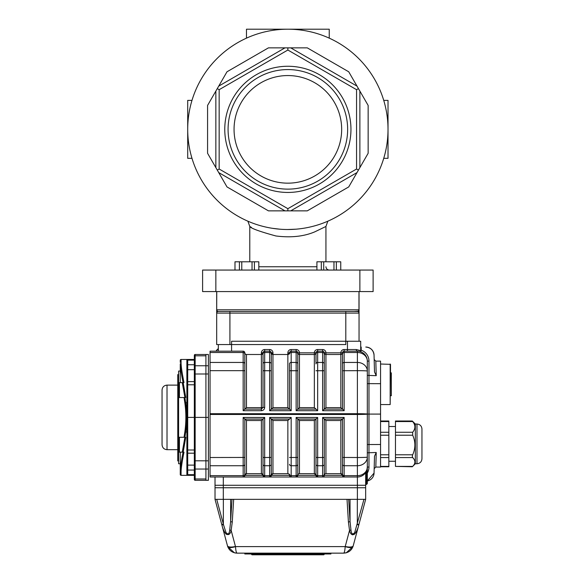 <?xml version="1.0" encoding="UTF-8"?>
<svg xmlns="http://www.w3.org/2000/svg" width="584" height="584" viewBox="0 0 584 584"><rect width="100%" height="100%" fill="white"/><g stroke="black" fill="none" stroke-linecap="round" stroke-linejoin="round"><path stroke-width="0.88" d="M360.7 347.042L361.182 347.042L361.182 350.166A11.585 11.585 0 0 1 368.978 361.116L368.978 414.085L367.321 414.085L367.321 483.618L366.497 484.443L366.497 472.551L367.321 467.061L366.497 472.551L365.664 473.639M367.299 467.755L367.234 468.404L367.299 467.755M366.497 472.551L365.796 472.354L366.139 471.762M366.46 471.106L366.723 470.463M366.949 469.762L367.11 469.105M365.664 484.443L366.497 484.443M374.366 461.265L374.052 473.084A8.278 8.278 0 0 1 367.321 480.99L374.052 473.084L374.497 456.228L376.235 452.49L367.321 452.804M376.235 375.687L374.497 371.942L374.052 355.101C373.431 350.217 370.679 347.538 365.788 347.042L365.781 347.042A8.278 8.278 0 0 1 374.052 355.101L374.366 366.905L374.169 359.503L375.826 361.124L376.235 375.687L367.321 375.373M360.7 350.166L361.182 350.166L360.81 351.239M376.235 452.49L375.826 467.061L374.169 468.675M316.002 353.948A1.657 1.431 0 0 1 317.659 352.51L317.659 362.445A1.657 1.431 180 0 0 316.002 363.876L316.002 352.838A1.657 1.657 0 0 1 317.659 351.181L322.623 351.181A1.657 1.657 0 0 1 324.281 352.838L324.281 409.121L342.494 409.121L342.494 352.838L342.494 409.121L340.837 407.647L340.837 354.495A1.657 1.657 0 0 0 342.494 352.838A1.657 1.657 0 0 1 344.144 351.181L357.386 351.181A1.657 1.102 90 0 1 356.284 349.524L360.7 350.641L360.948 351.51M231.578 351.181L231.578 341.246L360.7 341.246L360.7 350.641A1.657 1.657 0 0 0 361.649 352.137A1.657 1.657 0 0 1 361.635 352.13L360.576 351.707M360.065 351.546L359.248 351.356M366.956 358.437L366.497 357.145L366.956 358.437M365.839 355.897L365.036 354.78L365.839 355.897M364.993 354.729L364.562 354.24L364.993 354.729M364.029 353.721L363.518 353.298L364.029 353.721M324.281 457.447L324.281 475.339L342.494 475.339A1.657 1.657 0 0 0 340.837 473.682L325.938 473.682A1.657 1.657 0 0 0 324.281 475.339L324.281 419.056L324.281 457.447L322.623 457.513L322.623 417.465L344.144 417.465L344.144 476.997A1.657 1.657 0 0 1 342.494 475.339A1.657 1.657 0 0 0 340.837 473.682L344.144 476.997L357.386 476.997L357.386 414.465L210.058 414.465L210.058 413.706L357.386 413.706A9.935 0.38 0 0 1 367.321 414.085L367.321 361.116A9.935 9.935 0 0 0 357.386 351.181L357.386 352.51A9.935 8.599 0 0 1 367.321 361.116L368.978 361.116M229.731 529.863L230.643 521.395A1.657 0.562 3.5 0 0 232.279 521.957L231.162 530.425L235.462 546.471A8.278 2.745 165 0 1 227.468 545.784L221.905 525.038L223.468 524.607L225.964 532.477C228.001 534.966 229.257 534.097 229.731 529.863A1.657 0.555 12 0 0 231.162 530.425C230.198 534.528 228.359 535.594 225.643 533.63C224.008 531.36 222.759 528.491 221.905 525.038L215.022 499.342L215.022 487.757L365.664 487.757L365.664 485.275L357.386 485.275L357.386 476.997A9.935 9.935 0 0 0 367.321 467.061L367.263 468.12M216.014 351.181A8.278 8.278 0 0 1 218.336 348.611L216.014 351.181M367.321 480.99L367.321 473.033A11.585 11.585 0 0 0 368.978 467.061L368.978 414.085L380.564 414.085L380.564 361.116L375.826 361.116M375.826 467.061L380.564 467.061L380.564 414.085M263.026 475.339A1.657 1.657 0 0 0 261.377 473.682L264.683 476.997A1.657 1.657 0 0 1 263.026 475.339A1.657 1.657 0 0 0 261.377 473.682L246.477 473.682L244.82 475.339L244.82 419.056L244.82 475.339A1.657 1.657 0 0 1 243.163 476.997L243.163 417.465L244.82 419.056L263.034 419.056L263.026 464.295L263.026 419.056L261.377 420.531L246.477 420.531L246.477 473.682A1.657 1.657 0 0 0 244.82 475.339L263.026 475.339L263.026 464.295A1.657 1.431 180 0 0 264.683 465.733L264.683 475.661A1.657 1.431 180 0 1 263.026 474.23M289.518 464.295A1.657 1.431 -0 0 0 291.175 465.733L291.175 475.661A1.657 1.431 -0 0 1 289.518 474.23L289.518 475.339A1.657 1.657 0 0 0 291.175 476.997L269.655 476.997A1.657 1.657 0 0 0 271.304 475.339L269.655 476.997L269.655 475.661L264.683 475.661L264.683 476.997L210.058 476.997L210.058 475.661L243.163 475.661A1.657 1.431 180 0 0 244.82 474.23M244.827 419.056L246.477 420.531M243.163 417.465L264.683 417.465L263.034 419.056M271.304 474.23A1.657 1.431 -0 0 1 269.655 475.661L269.655 417.465L291.175 417.465L289.518 419.056L271.304 419.056L271.304 475.339L271.304 419.056L272.962 420.531L272.962 473.682L271.304 475.339A1.657 1.657 0 0 1 272.962 473.682A1.657 1.657 0 0 0 271.304 475.339L289.518 475.339A1.657 1.657 0 0 0 287.861 473.682L272.962 473.682M269.655 417.465L271.304 419.056M289.511 419.056L287.861 420.531L272.962 420.531M316.002 474.23A1.657 1.431 -0 0 0 317.659 475.661L317.659 476.997L316.002 475.339A1.657 1.657 0 0 0 314.345 473.682L316.002 475.339L316.002 419.056L297.796 419.056L297.796 475.339L296.139 476.997A1.657 1.657 0 0 0 297.796 475.339L297.796 419.056L299.446 420.531L299.446 473.682A1.657 1.657 0 0 0 297.796 475.339L316.002 475.339A1.657 1.657 0 0 0 317.659 476.997L296.139 476.997L296.139 475.661A1.657 1.431 -0 0 0 297.796 474.23M296.139 476.997L291.175 476.997L291.175 475.661L296.139 475.661L296.139 417.465L317.659 417.465L316.002 419.056M296.139 417.465L297.796 419.056M315.995 419.056L314.345 420.531L299.446 420.531M344.144 417.465L342.494 419.056L342.494 464.295L342.494 419.056L340.837 420.531L325.938 420.531L325.938 473.682A1.657 1.657 0 0 0 324.281 475.339A1.657 1.657 0 0 1 322.623 476.997L322.623 457.513L317.659 457.513L317.659 475.661L322.623 475.661A1.657 1.431 180 0 0 324.281 474.23M344.144 476.997L317.659 476.997M342.494 475.339L342.494 464.295A1.657 1.431 180 0 0 344.144 465.733L357.386 465.733A9.935 8.599 -0 0 0 367.321 457.126A9.935 0.38 -0 0 1 357.386 457.513L342.494 457.447M324.288 419.056L325.938 420.531M342.494 419.056L324.281 419.056L322.623 417.465M271.304 352.838L272.962 354.495L272.962 407.647L287.861 407.647L287.861 354.495L272.962 354.495A1.657 1.657 0 0 1 271.304 352.838L271.304 409.121L271.304 352.838A1.657 1.657 0 0 0 272.962 354.495L272.962 352.838L271.304 352.838A1.657 1.657 0 0 0 269.655 351.181L264.683 351.181L264.683 407.406L263.026 407.464L263.026 352.838A1.657 1.657 0 0 1 264.683 351.181L264.683 349.524L269.655 349.524L269.655 352.51A1.657 1.431 0 0 1 271.304 353.948M289.518 363.876L289.518 409.121L289.518 363.876A1.657 1.431 0 0 1 291.175 362.445L291.175 410.713L269.655 410.713L272.962 407.647M271.304 409.121L289.518 409.121L287.861 407.647M342.494 363.876A1.657 1.431 0 0 1 344.144 362.445L344.144 410.713L322.623 410.713L322.623 362.445L317.659 362.445L317.659 410.713L296.139 410.713L296.139 351.181L291.175 351.181A1.657 1.657 0 0 0 289.518 352.838A1.657 1.657 0 0 1 287.861 354.495L287.861 352.838L289.518 352.838L287.861 354.495M244.827 409.121L246.477 407.647L261.377 407.647L261.377 354.495L263.026 352.838L263.026 370.731L271.304 370.731M210.058 413.706L210.058 351.181L243.163 351.181A1.657 1.657 0 0 1 244.82 352.838L244.82 409.121L244.82 352.838A1.657 1.657 0 0 0 246.477 354.495L261.377 354.495A1.657 1.657 0 0 0 263.026 352.838L261.377 352.838A3.314 3.314 0 0 1 264.683 349.524M291.175 410.713L289.518 409.121M261.377 410.713L243.163 410.713L244.82 409.121L261.377 409.121L263.026 407.464L261.377 407.647L261.377 410.713C263.369 410.501 264.472 409.399 264.683 407.406M296.139 349.524L296.139 351.181A1.657 1.657 0 0 1 297.796 352.838L297.796 409.121L297.796 352.838A1.657 1.657 0 0 0 299.446 354.495A1.657 1.657 0 0 1 297.796 352.838L299.446 352.838A3.314 3.314 0 0 0 296.139 349.524L291.175 349.524A3.314 3.314 0 0 0 287.861 352.838M296.139 410.713L299.446 407.647L314.345 407.647L314.345 354.495L299.446 354.495A1.657 1.657 0 0 1 297.796 352.838A1.657 1.657 0 0 0 299.446 354.495L299.446 352.838L314.345 352.838L314.345 354.495A1.657 1.657 0 0 0 316.002 352.838L314.345 352.838A3.314 3.314 0 0 1 317.659 349.524L322.623 349.524L322.623 352.51A1.657 1.431 0 0 1 324.281 353.948M315.995 409.121L314.345 407.647M297.796 409.121L316.002 409.121L317.659 410.713M340.837 354.495A1.657 1.657 0 0 0 342.494 352.838L340.837 352.838L340.837 354.495L325.938 354.495A1.657 1.657 0 0 1 324.281 352.838A1.657 1.657 0 0 0 325.938 354.495A1.657 1.657 0 0 1 324.281 352.838L325.938 352.838A3.314 3.314 0 0 0 322.623 349.524M322.623 410.713L324.281 409.121L324.281 352.838A1.657 1.657 0 0 0 325.938 354.495L325.938 352.838L340.837 352.838A3.314 3.314 0 0 1 344.144 349.524L356.284 349.524M324.288 409.121L325.938 407.647L340.837 407.647M344.144 410.713L342.494 409.121M236.542 351.181L242.922 351.181M244.82 359.54L244.82 352.838M316.002 475.339A1.657 1.657 0 0 0 314.345 473.682L299.446 473.682A1.657 1.657 0 0 0 297.796 475.339M218.336 344.56L218.336 351.181M365.664 472.551L365.664 485.275L215.022 485.275L215.022 476.997M210.058 414.465L210.058 475.661M264.683 476.997L269.655 476.997M367.321 378.914L367.321 383.046M178.602 460.929L177.777 460.929L177.777 374.592L178.602 374.592M177.777 458.265L178.602 458.265M177.777 444.001L178.602 444.001M177.777 445.643L178.602 445.643M177.777 456.856L178.602 456.856M177.777 377.943L178.602 377.943M177.777 389.156L178.602 389.156M177.777 390.798L178.602 390.798M183.172 382.637L185.77 397.536L184.909 397.536L182.252 382.637L184.011 382.637C182.193 373.658 181.215 367.234 181.084 363.35A0.825 0.788 180 0 0 180.259 364.139L180.259 382.637M182.252 452.162L184.902 437.263L184.048 437.263L184.873 431.744C186.194 422.159 186.194 412.596 184.873 403.055L184.048 397.536L184.909 397.536L185.668 402.683C186.982 412.479 186.982 422.29 185.668 432.116L184.909 437.263L185.77 437.263L183.172 452.162L179.434 452.162L179.434 437.263M183.172 452.162L184.011 452.162C182.193 461.141 181.215 467.565 181.084 471.449A0.825 0.788 180 0 1 180.259 470.66L180.259 474.515A0.825 0.825 0 0 0 181.084 475.339L187.705 475.339A0.825 0.825 0 0 1 186.88 474.515L187.705 475.339A0.825 0.825 0 0 1 186.88 474.515L186.88 452.162M186.88 452.315L186.88 360.284L187.705 359.459A0.825 0.825 0 0 0 186.88 360.284M194.326 384.79L187.705 384.79L187.705 417.399L186.88 417.399M186.88 382.637L186.88 360.839A0.825 0.715 180 0 1 187.705 360.124L187.705 364.737A0.825 0.715 180 0 0 186.88 365.46M180.259 452.162L180.259 470.66C180.39 466.85 181.332 460.681 183.091 452.162M180.259 474.515A0.825 0.825 0 0 0 181.084 475.339A0.825 0.825 0 0 1 180.259 474.515A0.825 0.825 0 0 0 181.084 475.339L181.084 471.449M183.091 382.637C181.332 374.11 180.39 367.949 180.259 364.139M181.084 363.35L181.084 359.459A0.825 0.825 0 0 0 180.259 360.284A0.825 0.825 0 0 1 181.084 359.459L194.326 359.459M180.259 362.387L180.259 360.284M205.918 480.304L208.4 480.304L208.4 417.399L205.918 417.399L205.918 373.979L205.918 469.04L205.918 417.399L195.158 417.399L195.158 478.975L205.918 478.975L205.918 469.04L205.918 480.304L195.158 480.304A0.825 0.825 0 0 1 194.326 479.479L194.326 355.32A0.825 0.825 0 0 1 195.158 354.495L195.158 417.399L187.705 417.399L187.705 450.009L186.88 449.972M187.705 381.666L187.705 364.737L194.326 364.737L194.326 369.687L187.705 369.687A0.825 0.518 180 0 1 186.88 369.168M187.705 381.608L186.88 382.432L186.88 384.827L187.705 384.79L187.705 381.608L194.326 381.608L194.326 370.884M184.902 397.536L178.602 397.536L178.602 371.044L180.259 371.044M179.434 397.536L179.434 382.637L182.252 382.637M195.158 354.495L205.918 354.495L205.918 373.979L205.918 355.824L195.158 355.824A0.825 0.715 0 0 0 194.326 356.539M184.048 437.263L178.602 437.263L178.602 397.536M194.326 450.009L187.705 450.009L187.705 475.339L194.326 475.339M186.88 474.515L186.88 432.116L184.873 431.744M186.88 452.359L187.705 453.191L194.326 453.191L194.326 465.112L187.705 465.112A0.825 0.518 180 0 0 186.88 465.63M194.326 463.915L194.326 456.965M180.259 463.754L178.602 463.754L178.602 437.263M205.918 354.495L208.4 354.495L208.4 417.399M223.468 524.607L223.358 524.104L221.774 524.534L221.935 525.147M223.577 530.002L223.833 530.579M225.964 533.98L226.38 534.353M352.422 534.842L354.305 534.36M355.349 533.236L356.846 530.608M365.664 499.342L358.78 525.038C357.926 528.498 356.678 531.36 355.036 533.637C352.393 535.703 350.553 534.637 349.524 530.425L348.414 521.957L347.027 499.342L365.664 499.342L365.664 487.757L215.022 487.757L215.022 485.275L223.3 485.275L223.3 476.997M357.218 524.607L358.78 525.038L353.225 545.784A8.278 2.745 -165 0 1 345.232 546.471L349.524 530.425A1.657 0.555 168 0 0 350.955 529.863C351.437 534.097 352.692 534.973 354.722 532.484L363.963 499.342M348.692 499.342L350.042 521.395A1.657 0.562 176.5 0 1 348.414 521.957M350.042 499.342L350.042 521.395L350.955 529.863M330.902 553.143L330.902 553.975L244.82 553.975L244.82 553.143M215.022 499.342L347.027 499.342M235.462 546.471A1.847 1.73 180 0 0 235.505 546.609A8.278 2.679 160 0 1 227.723 546.609A9.964 9.943 -0 0 1 227.468 545.784A9.964 9.943 -0 0 0 227.723 546.609L234.403 552.785M234.644 552.844L237.06 553.143C232.512 552.873 229.395 550.69 227.723 546.609M346.29 552.785L352.962 546.609C351.291 550.69 348.181 552.873 343.626 553.143L346.049 552.844M352.962 546.609A9.964 9.943 0 0 0 353.225 545.784A9.964 9.943 0 0 1 352.962 546.609A8.278 2.679 -160 0 1 345.188 546.609A1.847 1.73 180 0 0 345.232 546.471M343.626 553.143C344.385 552.873 344.903 550.69 345.188 546.609L235.505 546.609C235.783 550.69 236.301 552.873 237.06 553.143L343.626 553.143L346.619 552.683M357.328 499.342L357.328 524.104L358.919 524.534L358.78 525.038M357.386 499.342L357.386 485.275L223.3 485.275L223.3 499.342M251.441 554.304L324.281 554.304L323.784 554.8L251.938 554.8L251.441 553.975M162.045 444.716L162.045 390.083C162.345 387.068 164.002 385.411 167.017 385.119L167.017 449.68C164.002 449.388 162.345 447.731 162.045 444.716M380.564 421.013L388.842 421.013L388.842 466.762L380.564 466.762M412.676 421.371L412.676 421.553C415.618 425.115 415.618 428.685 412.676 432.269L412.676 435.219C415.618 441.723 415.618 448.249 412.676 454.783L412.289 456.411L412.676 457.557C415.618 460.499 415.618 463.448 412.676 466.404L395.463 466.404L412.297 466.762M412.676 435.219L395.463 435.219L395.463 432.269L412.676 432.269M412.676 457.557L395.463 457.557L395.463 454.783L412.676 454.783M412.676 421.553L395.463 421.553L395.463 421.013L412.297 421.013M416.983 424.021C419.998 424.312 421.655 425.97 421.955 428.984L421.955 458.783C421.655 461.798 419.998 463.455 416.983 463.754L416.983 424.021L415.326 424.021L412.501 421.195M421.955 433.708L421.955 454.067M395.463 421.553L395.463 432.269M395.463 457.557L395.463 466.404M395.463 435.219L395.463 454.783M416.983 463.754L415.326 463.754L415.326 424.021M380.564 364.014L390.499 364.343L390.499 372.869L391.324 372.869L391.324 395.711L390.499 395.711M390.499 364.343L390.17 404.566L390.17 364.014M216.752 291.584L216.679 313.104L216.679 291.584M359.043 291.584L359.043 309.797L216.752 309.797C217.138 311.104 217.671 311.652 218.336 311.454L357.386 311.454C358.058 311.652 358.583 311.104 358.97 309.797L358.956 310.002M358.255 311.17L354.079 311.454L357.386 311.454A1.657 1.657 0 0 1 359.043 313.104L359.043 309.797L359.043 313.104L229.921 313.104L229.921 344.56L216.679 344.56L216.679 313.104A1.657 1.657 0 0 1 218.336 311.454L217.671 311.287M357.386 311.454A1.657 1.657 0 0 1 359.043 313.104L359.043 341.246L359.043 313.104A1.657 1.657 0 0 0 357.386 311.454M221.643 311.454L218.336 311.454A1.657 1.657 0 0 0 216.679 313.104L229.921 313.104L229.921 311.454M229.921 344.56L345.801 344.56L345.801 311.454M359.875 291.584L373.118 291.584L373.118 270.063L202.604 270.063L202.604 291.584L359.875 291.584L359.875 270.063M287.861 29.2A100.156 100.156 0 0 1 374.599 179.434A100.156 100.156 0 0 1 201.122 179.434A100.156 100.156 0 0 1 287.861 29.2M287.861 192.45A63.094 63.094 0 0 0 342.501 97.805A63.094 63.094 0 0 0 233.22 97.805A63.094 63.094 0 0 0 287.861 192.45M287.861 208.685L356.561 169.017L356.561 89.688L287.861 50.027L219.161 89.688L219.161 169.017L287.861 208.685L287.861 210.853L284.992 210.853L218.715 172.587L226.993 186.924L215.854 167.615L215.854 91.089L207.576 105.427L218.715 86.125L284.992 47.859L268.443 47.859L290.73 47.859L357.007 86.125L348.728 71.788L359.875 91.089L359.875 167.615L368.146 153.285L357.007 172.587L290.73 210.853L307.286 210.853L287.861 210.853M226.993 71.788L218.715 86.125L226.993 71.788L268.443 47.859M307.286 47.859L290.73 47.859L307.286 47.859L348.728 71.788M368.146 105.427L359.875 91.089L368.146 105.427L368.146 153.285M348.728 186.924L357.007 172.587L348.728 186.924L307.286 210.853M268.443 210.853L284.992 210.853L268.443 210.853L226.993 186.924M207.576 153.285L215.854 167.615L207.576 153.285L207.576 105.427M272.392 228.308L279.875 229.191M287.824 229.505L295.745 229.198M249.784 261.785L249.784 226.461L251.412 227.38M325.938 261.785L325.938 226.461L314.783 231.848C303.833 236.491 290.876 237.863 275.918 235.972C259.53 231.483 250.821 228.315 249.784 226.461L247.886 221.183M287.861 75.555A53.801 53.801 0 0 1 334.457 156.257A53.801 53.801 0 0 1 241.265 156.257A53.801 53.801 0 0 1 287.861 75.555M287.861 189.136A59.78 59.78 0 0 0 339.632 99.462A59.78 59.78 0 0 0 236.089 99.462A59.78 59.78 0 0 0 287.861 189.136M219.161 89.688L217.284 88.607M219.161 169.017L217.284 170.105M287.861 50.027L287.861 47.859M356.561 89.688L358.437 88.607M358.437 170.105L356.561 169.017M383.732 158.322L388.017 158.322L388.017 100.382L383.732 100.382M191.99 158.322L187.705 158.322L187.705 100.382L191.99 100.382M329.245 38.15L329.245 29.2L246.477 29.2L246.477 38.15M333.96 270.063L333.96 261.785L340.749 261.785L340.749 270.063M336.34 270.063L336.34 261.785M323.704 270.063L323.704 261.785L321.324 261.785L321.324 270.063M323.704 261.785L333.96 261.785M316.915 270.063L316.915 261.785L321.324 261.785M252.032 270.063L252.032 261.785L258.822 261.785L258.822 270.063M254.412 270.063L254.412 261.785M241.776 270.063L241.776 261.785L239.396 261.785L239.396 270.063M241.776 261.785L252.032 261.785M234.987 270.063L234.987 261.785L239.396 261.785M368.978 467.061L367.321 467.061L367.234 468.383M380.564 444.49L367.321 444.534M380.564 383.681L367.321 383.637M342.494 353.948A1.657 1.431 0 0 1 344.144 352.51L344.144 349.524M347.458 351.181L347.458 341.246M367.321 414.085A9.935 0.38 0 0 1 357.386 414.465L357.386 352.51L344.144 352.51L344.144 362.445L357.386 362.445A9.935 8.599 0 0 1 367.321 371.044A9.935 0.38 0 0 0 357.386 370.665L342.494 370.731M342.494 474.23A1.657 1.431 180 0 0 344.144 475.661L357.386 475.661A9.935 8.599 -0 0 0 367.321 467.061M261.377 473.682L261.377 420.531M246.477 473.682A1.657 1.657 0 0 0 244.82 475.339M264.683 417.465L264.683 457.513L263.026 457.447M271.304 457.447L264.683 457.513L264.683 465.733L269.655 465.733A1.657 1.431 -0 0 0 271.304 464.295M244.82 464.295A1.657 1.431 180 0 1 243.163 465.733L210.058 465.733M244.82 457.447L210.058 457.513M289.518 457.447L291.175 457.513L291.175 465.733L296.139 465.733A1.657 1.431 -0 0 0 297.796 464.295M291.175 417.465L291.175 457.513L297.796 457.447M289.518 475.339A1.657 1.657 0 0 0 287.861 473.682L287.861 420.531M316.002 457.447L317.659 457.513L317.659 417.465M316.002 464.295A1.657 1.431 -0 0 0 317.659 465.733L322.623 465.733A1.657 1.431 180 0 0 324.281 464.295M314.345 473.682L314.345 420.531M340.837 473.682L340.837 420.531M272.962 352.838A3.314 3.314 0 0 0 269.655 349.524M269.655 410.713L269.655 362.445A1.657 1.431 0 0 1 271.304 363.876M263.026 363.876A1.657 1.431 0 0 1 264.683 362.445L269.655 362.445L269.655 352.51L264.683 352.51A1.657 1.431 0 0 0 263.026 353.948M263.026 352.838A1.657 1.657 0 0 1 261.377 354.495L261.377 352.838M289.518 353.948A1.657 1.431 0 0 1 291.175 352.51L291.175 362.445L296.139 362.445A1.657 1.431 0 0 1 297.796 363.876M291.175 349.524L291.175 352.51L296.139 352.51A1.657 1.431 0 0 1 297.796 353.948M297.796 370.731L289.518 370.731M246.477 354.495L246.477 407.647M244.82 370.731L243.163 370.665L243.163 352.51A1.657 1.431 0 0 1 244.82 353.948M243.163 410.713L243.163 370.665L210.058 370.665M299.446 354.495L299.446 407.647M210.058 352.51L243.163 352.51L243.163 351.181M244.82 363.876A1.657 1.431 180 0 0 243.163 362.445L210.058 362.445M324.281 363.876A1.657 1.431 0 0 0 322.623 362.445L322.623 352.51L317.659 352.51L317.659 349.524M324.281 370.731L316.002 370.731M325.938 354.495L325.938 407.647M194.326 474.675L187.705 474.675A0.825 0.715 180 0 1 186.88 473.96M194.326 470.054L187.705 470.054A0.825 0.715 180 0 1 186.88 469.339M187.705 359.459L187.705 360.124L194.326 360.124M181.084 466.236L181.084 463.046M186.88 402.683L184.873 403.055M194.326 478.259A0.825 0.715 180 0 0 195.158 478.975L195.158 480.304A0.825 0.825 0 0 1 194.326 479.479M208.4 469.04L195.158 469.04A0.825 0.715 180 0 1 194.326 468.324M208.4 460.82L194.326 460.791M194.326 366.475A0.825 0.715 0 0 1 195.158 365.759L208.4 365.759M194.326 374.008L208.4 373.979M221.774 524.534L221.905 525.038L221.774 524.534M230.643 499.342L230.643 521.395L231.994 499.342M233.666 499.342L232.279 521.957M216.722 499.342L223.358 524.104L223.358 499.342M380.564 454.783L388.842 454.783M388.842 457.557L380.564 457.557M380.564 466.404L388.842 466.404M388.842 421.553L380.564 421.553M380.564 432.269L388.842 432.269M388.842 435.219L380.564 435.219M358.97 309.797L358.97 291.584M258.822 266.757L316.915 266.757M215.854 291.584L215.854 270.063M361.584 352.108L361.094 351.714M221.811 524.673L221.905 525.038M358.817 524.906L358.919 524.534M237.06 553.143L235.476 553.019M235.498 553.019L235.951 553.084M167.017 449.68L177.777 449.68M167.017 385.119L177.777 385.119M395.463 426.502L388.842 426.502M395.463 461.265L388.842 461.265M415.326 463.754L412.501 466.579M380.564 404.566L390.17 404.566M325.938 226.461L327.836 221.183M325.938 266.757C326.135 268.764 327.237 269.866 329.245 270.063"/></g></svg>
